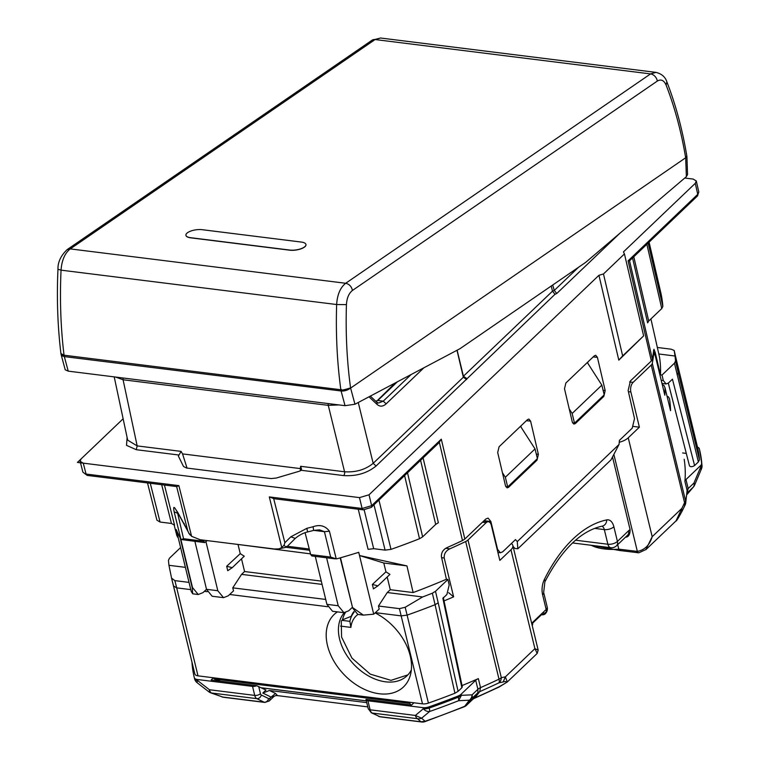 <?xml version="1.0" encoding="UTF-8"?>
<svg xmlns="http://www.w3.org/2000/svg" width="760" height="760" viewBox="0 0 760 760"><rect width="100%" height="100%" fill="white"/><g stroke="black" fill="none" stroke-linecap="round" stroke-linejoin="round"><path stroke-width="1.14" d="M457.121 350.208L463.419 376.219L552.491 291.184L551.237 286.017M619.827 233.301L556.767 293.502L554.239 290.405L552.491 291.184L555.009 294.281L376.086 466.003C367.241 473.176 356.43 476.368 343.653 475.579A2.821 1.567 97.1 0 0 344.565 471.779L328.272 405.356L339.007 404.928M466.649 379.544L463.334 377.197L463.419 376.219L466.735 378.556M227.458 481.137L77.434 462.422L123.139 418.788L81.139 458.878L80.113 461.291L83.258 463.153L359.49 497.61L369.027 494.798L598.947 275.291L603.478 273.961L624.444 253.935L643.625 335.882L622.649 355.908L603.478 273.961M684.741 178.03L693.139 179.075L696.303 180.975L695.257 183.35L623.438 251.911L624.444 253.935M178.334 456.019L183.502 466.469L186.532 468.017L271.063 478.572L276.26 478.04L299.402 471.209L301.159 470.278L301.53 469.005L300.627 466.298L344.565 471.779C355.841 472.492 365.38 469.68 373.169 463.324L376.086 466.003M178.372 456.114L181.099 451.383L182.552 453.901L300.285 468.587L300.627 466.298M178.761 455.002L136.258 449.702L137.17 445.901L127.68 440.154L114.209 376.874M513.067 546.421L514.9 548.444L517.817 548.806L517.275 541.605L515.498 539.591L502.692 551.817L500.356 552.767L497.572 549.356L490.875 521.512L484.063 520.667M520.847 425.99L521.198 427.386M587.651 362.206L588.003 363.613M236.103 544.217L310.507 553.869M238.108 544.834L240.245 553.66L244.255 556.197L232.246 567.653L227.743 570.703L226.679 566.276L232.246 567.653M241.499 558.818L244.577 571.529L321.28 581.106M205.969 541.794L217.816 590.729L223.525 597.664L228.275 595.792L233.519 590.862L232.759 587.85L241.566 574.361L244.577 571.529M194.892 541.357L206.511 589.313L212.135 596.239L223.554 597.664M322.078 584.402L241.566 574.361M326.601 557.792L338.209 605.748L343.928 612.683L348.678 610.812L352.203 607.496L357.827 614.422L363.356 615.106L373.711 614.194L379.212 609.045L378.461 606.024L387.258 592.534L422.645 596.952A408.405 191.111 -13.6 0 0 428.944 594.538A408.405 191.111 -13.6 0 0 432.364 593.199L435.49 591.318L447.925 579.443L449.188 584.972L446.88 594.529L442.871 598.357L461.871 687.733L458.09 691.343L454.936 693.234A408.291 191.054 166.4 0 1 428.402 703.095L407.103 615.125A408.291 191.054 -13.6 0 0 435.072 604.694L432.364 593.199M315.286 556.377L326.904 604.342L332.528 611.268M438.843 442.88L441.303 439.166L371.649 505.675L362.111 508.487L363.242 509.856L371.26 507.404A2.821 1.938 -133.7 0 0 371.649 505.675L369.027 494.798M335.036 558.837L311.837 555.95L310.688 554.582L330.638 557.07L336.224 558.875L329.431 531.211L324.416 531.686L319.542 529.853L313.823 530.356L307.629 531.952L306.841 528.333L290.842 536.797L284.867 542.725L273.695 498.683L363.242 509.856M274.037 498.712L269.306 496.907L362.111 508.487L359.49 497.61M83.258 463.153L86.061 474.05L178.866 485.621L176.728 486.581L87.191 475.409L82.916 472.197L87.191 475.409M629.65 260.718L628.092 260.841L651.358 360.943L652.413 359.233A393.158 183.968 -13.6 0 0 653.581 350.493L653.989 349.305L655.244 352.526L653.4 352.298M310.688 554.582L305.073 532.712M207.204 540.607L204.611 542.564L203.243 540.113M240.245 553.66L226.679 566.276M325.717 599.44L232.769 587.85M657.276 347.453L671.165 349.191L674.186 350.464L675.013 356.012A408.405 191.111 -13.6 0 1 675.374 359.262A408.405 191.111 -13.6 0 1 675.517 361.048L674.443 363.185L662.007 375.06L660.478 374.87A392.863 183.834 -13.6 0 0 659.556 357.295L650.911 318.915M646.864 244.283L661.77 308.55L662.843 306.413A408.956 191.368 -13.6 0 0 660.753 292.495L649.087 242.164M674.186 350.464L676.115 358.786A408.291 191.054 -13.6 0 1 678.195 372.58L699.438 459.8A408.291 191.054 -13.6 0 0 697.319 446.367A7.068 3.306 -13.6 0 0 697.319 446.358A7.068 3.306 -13.6 0 0 697.319 446.348L676.039 358.483L697.319 446.358M661.77 308.55L648.717 321.014L647.634 322.905L632.548 257.944M660.478 374.87L655.244 352.526M176.633 486.561L187.71 530.603L177.65 512.221A7.068 6.137 144.4 0 0 178.495 514.045L175.835 509.599C173.774 506.084 173.214 506.834 174.154 511.841L180.87 539.115A393.423 184.1 -13.6 0 1 180.139 537.776L192.185 587.528L192.717 593.817L191.225 591.432L176.234 529.549A393.423 184.1 -13.6 0 0 180.139 537.776M184.594 564.043L178.125 537.348M177.032 532.808L176.766 535.353L177.678 537.292M177.46 512.572L183.549 538.716L181.136 539.524L204.62 542.573M178.495 514.045L178.495 514.045A7.068 6.137 144.4 0 0 178.505 514.054L189.582 534.346M184.177 523.488L184.3 524.144M187.71 530.603L188.936 533.463M188.812 533.188L191.615 536.332L200.193 539.733L274.388 548.995L278.93 548.881L286.482 547.181L295.25 538.422L290.842 536.797M161.68 484.709L171.465 523.469L174.572 525.198L164.445 485.051M156.911 520.172L147.507 482.942L156.911 520.172L160.066 522.044L171.465 523.469M189.031 582.388L174.866 580.621L171.56 578.132L168.957 565.307A408.405 191.111 -13.6 0 1 168.606 562.048A408.405 191.111 -13.6 0 1 168.454 560.272L169.527 558.135L180.329 547.827M171.56 578.16L173.536 585.979L176.691 587.869L197.999 675.849A7.068 3.306 166.4 0 1 194.845 673.968A7.068 3.306 166.4 0 1 194.835 673.958L171.56 578.16M387.191 577.001L390.269 589.712L413.126 592.562L406.942 565.896L383.8 563.017L385.938 571.833L389.947 574.37L377.938 585.836L373.435 588.876L372.372 584.459L377.938 585.836M358.255 509.228L368.087 549.337L373.683 548.692L385.082 550.116L391.001 549.366A408.956 191.368 -13.6 0 0 419.51 538.736L404.605 475.57M420.584 460.313L435.689 524.39L422.636 536.855L419.51 538.736M422.645 596.952L405.184 607.278L399.409 608.636L378.461 606.024M435.689 524.39L438.368 522.7L423.092 457.919M651.358 360.943L630.439 380.921L628.13 390.478L634.524 418.599L632.225 428.155L619.419 440.382L619.048 444.438L517.275 541.605M643.625 335.882L618.801 360.145L598.947 275.291M490.875 521.512L488.091 518.101L485.754 519.052L464.835 539.03L462.469 540.569L439.346 442.387M530.603 421.116L528.894 419.035L527.525 419.606L499.073 446.766L497.695 452.533L505.495 485.801L507.053 487.863L508.564 487.322L537.016 460.161L538.384 454.404L530.603 421.116L526.366 420.707M597.408 357.333L605.188 390.621L603.82 396.387L575.367 423.548L573.857 424.089L572.299 422.028L564.5 388.749L565.877 382.992L594.329 355.822L595.697 355.252L597.408 357.333L593.17 356.934M336.224 558.875L337.459 558.647A393.423 184.1 -13.6 0 0 340.49 557.783L352.535 607.534L363.356 615.106M406.942 565.896L359.547 555.541L358.729 552.32L373.711 614.194M413.126 592.562A392.863 183.834 -13.6 0 0 446.405 579.253L441.408 556.672C441.218 552.539 443.137 549.499 447.165 547.552A393.158 183.968 -13.6 0 0 462.469 540.569M329.431 531.211C325.365 525.815 319.912 524.324 313.101 526.718L313.5 529.596M284.867 542.725L284.098 545.082C285.817 547.409 286.644 547.836 286.587 546.364M284.098 545.082L281.77 547.58L278.93 548.881M340.185 557.878L352.535 607.534M180.728 538.859L192.517 587.575L198.236 594.51L202.986 592.629L206.511 589.323L217.816 590.729M446.405 579.253L447.925 579.443M390.269 589.712L387.258 592.534M383.8 563.017L359.547 555.541M385.938 571.833L372.372 584.459M185.392 567.35L168.957 565.307M675.013 356.012L658.787 353.989M517.817 548.806L611.021 459.828L619.048 444.438M618.801 360.145L622.649 355.908M674.443 363.185L698.364 461.947L699.438 459.8M197.999 675.849L422.484 703.855A7.068 3.306 -13.6 0 0 428.402 703.095M454.936 693.234L435.072 604.694L438.206 602.841L435.49 591.318M462.279 686.764L461.871 687.733M698.364 461.947L694.583 465.557L672.448 379.173L668.439 383.002L666.102 383.942L663.318 380.541L662.007 375.06M668.306 383.125L689.51 465.947L668.297 383.135M689.491 465.813C690.489 467.067 692.189 466.982 694.583 465.557M682.632 452.95L686.299 453.406M410.039 702.297L409.688 703.389L411.036 704.957M213.294 677.758L214.234 679.003L409.688 703.389M220.618 681.197L214.234 679.003M554.239 290.405L552.719 285M115.605 377.055L123.082 379.762L123.053 377.986M463.334 377.197L456.988 350.274M662.539 383.505L662.919 385.111M407.92 674.861L391.001 680.352L370.243 674.13L351.927 658.093L341.582 637.079L341.259 621.015L342.494 619.837A44.498 30.58 46.3 0 1 345.353 612.636M351.566 616.179L342.494 619.837M351.072 616.654A38.846 26.695 46.3 0 1 353.875 611.582M375.117 612.892A50.15 34.466 46.3 0 1 410.229 655.842A50.15 34.466 46.3 0 1 410.343 675.25A50.15 34.466 46.3 0 1 369.094 691.277A50.15 34.466 46.3 0 1 327.484 645.515A50.15 34.466 46.3 0 1 337.383 611.866M411.34 669.921A44.498 30.58 46.3 0 1 407.008 675.783A44.498 30.58 46.3 0 1 369.18 676.314A44.498 30.58 46.3 0 1 339.568 639.008A44.498 30.58 46.3 0 1 344.29 612.712M185.924 235.267A10.592 3.895 -8.2 0 0 185.934 235.334A10.592 3.895 -8.2 0 0 190.598 237.823L289.674 250.183A10.592 3.895 -8.2 0 0 300.694 248.947A10.592 3.895 -8.2 0 0 305.976 244.672A10.592 3.895 -8.2 0 0 305.966 244.606M686.375 176.643L685.691 157.957L686.926 156.978L687.562 174.61L686.375 176.643L585.694 262.361L459.99 348.688L354.958 404.244L345.04 405.678L68.229 371.146L65.218 369.797L61.151 354.663M666.102 85.091L666.862 81.852C675.668 104.471 682.328 129.162 686.822 155.933L685.672 157.766C681.245 131.432 674.718 107.207 666.102 85.091C663.945 80.256 661.01 78.916 657.314 81.073L352.459 290.444C348.868 293.284 346.854 298.005 346.437 304.617L336.642 304.532C335.711 333.849 337.117 362.254 340.851 389.747L64.039 355.205A7.068 3.923 97.1 0 0 64.277 356.449A7.068 3.505 -14.6 0 1 61.104 354.483A7.068 7.068 0 0 1 60.923 353.552L64.039 355.205C60.714 327.769 59.717 299.411 61.047 270.151L336.642 304.532C337.288 294.614 340.309 287.527 345.695 283.271L70.252 248.9C64.856 253.166 61.788 260.243 61.047 270.151L57.969 269.24C56.648 298.214 57.636 326.325 60.923 353.542L60.914 353.485M346.437 304.617C345.534 333.269 346.911 361.038 350.569 387.904C337.668 391.894 343.159 388.892 340.851 389.747A7.068 3.923 97.1 0 0 341.088 390.982L64.315 356.592L61.123 354.569M686.917 156.769A7.068 7.068 0 0 0 686.822 155.933L686.812 155.876M354.958 404.244L350.569 387.904A7.068 3.439 164.5 0 1 341.088 390.982L350.607 388.075L685.672 157.766A7.068 1.605 -2.5 0 0 686.917 156.788L686.907 156.883M202.217 229.691A10.592 3.895 -8.2 0 0 191.197 230.926A10.592 3.895 -8.2 0 0 185.915 235.201A10.592 3.895 -8.2 0 0 190.579 237.69L289.655 250.049A10.592 3.895 -8.2 0 0 300.675 248.824A10.592 3.895 -8.2 0 0 305.957 244.54A10.592 3.895 -8.2 0 0 301.292 242.06L202.217 229.691M213.37 677.863L211.118 680.019L256.68 685.7A4.237 1.985 -13.6 0 1 252.538 686.385L254.723 695.4A7.068 3.923 97.1 0 0 256.851 698.649A4.237 3.458 -64 0 0 261.298 695.01L268.622 698.582A4.237 3.458 116 0 1 264.176 702.221A7.068 3.923 97.1 0 0 264.888 702.439L223.468 697.271A7.068 3.923 -82.9 0 1 222.766 697.053L211.565 693.006A7.068 3.923 -82.9 0 1 209.437 689.747L197.714 680.637A7.068 3.306 166.4 0 1 194.56 678.756L194.294 677.635A7.068 3.306 -13.6 0 0 194.284 677.635A7.068 3.306 -13.6 0 0 197.439 679.516L252.538 686.385M532.561 623.228L542.117 614.108L543.666 614.298L546.269 611.819A7.068 4.854 -133.7 0 1 545.214 613.833A7.068 4.854 -133.7 0 1 541.804 614.792L541.443 614.745M256.68 685.7L265.962 690.051L262.808 693.053L269.458 690.489L366.757 702.63M413.934 702.791L411.587 705.024L366.016 699.342A4.237 1.985 -13.6 0 0 366.035 699.656A4.237 1.985 -13.6 0 0 367.935 700.786L423.035 707.655A7.068 3.306 -13.6 0 0 428.944 706.904A409.688 191.71 -13.6 0 0 458.042 696.056A7.068 3.306 -13.6 0 0 461.168 694.184L475.712 680.295A7.068 3.306 166.4 0 1 478.353 678.623L480.529 687.629L479.693 691.638L474.981 697.813L472.919 699.2L474.981 697.813A380.674 178.134 -13.6 0 0 499.624 686.508A7.068 2.622 -115.8 0 1 499.13 687.011L473.831 698.601M448.666 592.686L453.625 596.837A392.73 183.777 166.4 0 1 444.03 600.913M441.626 557.688L444.22 558.011L453.625 596.837M543.666 614.298A7.068 4.854 -133.7 0 0 543.561 611.933L532.428 622.563A7.068 4.854 -133.7 0 1 532.532 624.929L532.161 625.29M475.712 680.295L477.897 689.311A7.068 3.306 166.4 0 1 480.529 687.629A392.73 183.777 166.4 0 0 499.006 679.164A7.068 2.555 64.5 0 1 499.016 682.793A390.668 182.809 166.4 0 1 479.693 691.638L477.812 692.825L473.072 699.019L466.801 705.005A7.068 4.854 46.3 0 1 466.516 705.308L472.919 699.2M444.22 558.011C443.945 553.859 445.825 550.8 449.853 548.825A392.73 183.777 -13.6 0 0 465.68 541.528A7.068 3.306 -13.6 0 0 467.989 539.999L486.134 522.681A7.068 3.923 -82.9 0 1 488.471 521.74A7.068 3.923 -82.9 0 1 491.311 525.207L499.833 560.395L510.967 549.765A12.711 5.947 -13.6 0 0 512.829 545.471A12.711 5.947 -13.6 0 0 511.394 543.514M612.512 456.978L630.125 529.73C630.078 534.09 628.795 536.56 626.269 537.149L625.632 537.063M542.117 614.108L541.956 613.472M617.7 544.635L618.792 549.157L637.345 551.399C644.698 550.012 649.639 545.11 652.184 536.702L645.781 549.755M510.967 549.765L534.907 648.66L538.175 650.114L537.197 653.429L534.907 648.66L505.381 676.856L507.291 681.976L499.13 687.011M537.149 653.476L507.291 681.976M428.944 706.904L429.219 708.035A7.068 3.306 166.4 0 1 423.301 708.785A7.068 5.13 49.5 0 0 429.609 711.503A7.068 1.311 -109.4 0 0 429.219 708.035A409.688 191.71 -13.6 0 0 458.318 697.186A7.068 3.306 -13.6 0 0 461.434 695.314L472.093 694.839L477.897 689.311L477.812 692.825L471.428 698.924A7.068 4.854 -133.7 0 0 472.093 694.839A7.068 5.843 86.3 0 1 469.376 700.188L464.721 706.278A7.068 5.994 37.2 0 0 466.801 705.005L471.428 698.924L469.376 700.188L458.565 700.711L461.434 695.305L461.168 694.184M465.68 541.528L499.006 679.164A7.068 3.306 -13.6 0 0 501.315 677.644L505.381 676.856L503.139 681.986C505.571 681.159 506.464 681.463 505.828 682.908L499.624 686.508M503.139 681.986L499.016 682.793A7.068 5.785 -100.4 0 0 501.315 677.644L467.989 539.999M629.593 381.938L633.099 382.375L651.234 365.056A7.068 3.306 -13.6 0 0 652.289 363.375A392.73 183.777 -13.6 0 0 653.628 354.274L654.084 353.096L655.424 356.373L664.829 395.2A392.73 183.777 -13.6 0 0 664.971 387.638L670.558 410.695A392.73 183.777 -13.6 0 0 670.5 408.87A392.73 183.777 -13.6 0 0 669.494 398.734L668.372 396.786L667.119 396.34M633.099 382.375A7.068 3.923 97.1 0 0 630.857 391.979L639.378 427.177L628.244 437.798L652.184 536.702L681.72 508.506L681.786 511.433M633.479 426.436L639.378 427.177M619.248 442.253A12.711 5.947 -13.6 0 0 628.244 437.798M587.309 362.529L601.844 385.12L604.2 394.829L574.503 423.177L572.527 422.759M569.221 408.918L572.156 413.469L574.503 423.177M601.844 385.12L572.156 413.469M502.417 472.691L505.353 477.242L507.699 486.951L505.723 486.533M520.505 426.312L535.04 448.903L537.396 458.612L507.699 486.951M535.04 448.903L505.353 477.242M619.856 550.525L638.856 552.805A2.821 1.72 -90.4 0 1 638.856 552.805A2.821 1.72 -90.4 0 1 638.837 552.805A2.821 1.72 -90.4 0 1 637.345 551.399L613.861 454.385M620.445 550.116L618.792 549.157A46.616 21.812 -13.6 0 1 591.185 545.271M652.289 363.375L685.615 501.011A7.068 6.108 11 0 1 685.672 503.31A7.068 7.068 0 0 1 685.092 505.048L682.223 510.91C678.253 518.282 676.181 521.616 676.001 520.913L684.561 502.692L684.636 505.581M651.234 365.056L684.561 502.692A7.068 3.306 166.4 0 0 685.615 501.011A392.73 183.777 -13.6 0 0 687.097 490.428L684.912 481.412A392.73 183.777 -13.6 0 0 684.988 480.491A392.73 183.777 -13.6 0 0 684.19 459.401L684.161 459.287A7.068 3.306 166.4 0 1 684.19 459.401M662.331 384.911L663.926 385.462L664.971 387.638L670.558 410.695M684.912 481.412A7.068 3.306 166.4 0 1 685.986 479.541L688.17 488.556A7.068 3.306 166.4 0 0 687.097 490.428L685.672 503.31M687.163 492.955L693.3 487.094A7.068 4.854 46.3 0 0 693.966 483.018L688.17 488.556L686.917 493.192M462.033 685.577A392.73 183.777 -13.6 0 0 476.71 679.336A392.73 183.777 -13.6 0 0 478.353 678.623M192.042 662.406A7.068 3.306 -13.6 0 0 192.014 662.872A409.688 191.71 -13.6 0 0 194.284 677.625L194.56 678.756A7.068 7.068 0 0 0 197.077 682.66A7.068 1.064 128 0 1 197.714 680.637L197.439 679.516M700.9 469.347L700.539 465.652L685.986 479.541M700.539 465.652A7.068 3.306 -13.6 0 0 701.613 463.524A409.688 191.71 -13.6 0 0 699.342 448.761L699.342 448.761A7.068 3.306 -13.6 0 0 697.5 447.165M367.792 706.885L277.505 695.619L275.548 693.452L271.101 697.091C273.942 696.806 274.559 696.454 272.935 696.046M277.505 695.619L275.652 695.571L273.942 696.473L269.277 700.919A4.237 2.916 -133.7 0 0 269.848 698.288L271.101 697.091L262.808 693.053M687.002 494.503L693.51 486.875A7.068 7.068 0 0 0 694.63 485.079A7.068 2.717 23.3 0 0 693.966 483.018L700.806 466.783A7.068 3.306 -13.6 0 0 701.889 464.645L701.613 463.524M424.887 721.667A7.068 1.273 -109.2 0 0 425.134 721.269A388.445 181.773 -13.6 0 0 464.721 706.278A7.068 1.947 -112.3 0 1 464.331 706.733L424.887 721.667A7.068 7.068 0 0 1 421.695 722A7.068 3.923 -82.9 0 1 420.983 721.791L379.563 716.623L372.238 713.051A7.068 3.923 97.1 0 1 370.11 709.802L367.935 700.786M458.042 696.056L458.318 697.186A7.068 1.786 68.5 0 1 458.565 700.711A407.616 190.741 -13.6 0 1 429.609 711.503L421.619 718.2L425.134 721.269L420.983 721.791L417.525 718.703A7.068 3.923 -82.9 0 1 415.406 715.445L370.11 709.802A4.237 1.985 -13.6 0 1 368.22 708.672L366.035 699.656M209.342 691.714L209.437 689.747L254.723 695.4A4.237 1.985 -13.6 0 0 260.452 693.709A2.821 1.567 97.1 0 0 261.298 695.01M341.952 620.35L349.885 621.338A38.142 26.21 -133.7 0 1 354.207 612.066M357.95 614.441A33.905 23.303 -133.7 0 0 350.901 627.399L349.885 621.338M340.547 626.107L350.901 627.399M301.159 470.278L343.653 475.579M136.258 449.702L126.511 445.341L127.1 437.418M556.767 293.502L555.009 294.281M554.258 290.453L578.512 267.292M328.244 403.579A2.821 1.567 -82.9 0 0 328.272 405.356L123.082 379.762L137.17 445.901L181.099 451.383M463.344 377.245L373.169 463.324L358.255 402.496M326.904 604.342L338.209 605.748M696.303 181.004L698.801 191.986L697.366 196.061A2.821 1.938 -133.7 0 0 697.756 194.332L628.092 260.841M698.801 191.976L697.756 194.332L695.257 183.35M287.432 546.269L309.253 548.995M648.147 243.057L662.843 306.413M675.517 361.048L678.195 372.58L677.122 374.747M648.717 321.014L633.792 256.766M629.536 260.803L652.413 359.233M175.835 509.599A393.784 184.272 -13.6 0 0 177.65 512.221M174.154 511.841L178.059 513.428M178.866 485.621L191.615 536.332M150.271 483.284L160.066 522.044M173.536 585.989L194.845 673.968M174.866 580.621L176.691 587.869L190.788 589.627M391.001 549.366L378.926 500.08M422.636 536.855L407.512 472.796M385.082 550.116L373.986 504.801M422.484 703.855L401.175 615.875L407.103 615.125L405.184 607.278M375.364 612.655L401.175 615.875L399.409 608.636M464.835 539.03L441.303 439.166M340.49 557.783A393.423 184.1 -13.6 0 0 358.729 552.32M306.841 528.333A393.784 184.272 -13.6 0 0 313.101 526.718M330.638 557.07L324.416 531.686L313.813 530.366M373.683 548.692L364.173 509.922M281.77 547.58L269.306 496.907M183.549 538.716L203.5 541.206M603.82 396.387L602.784 396.178M575.367 423.548L572.603 422.93M605.188 390.621L603.079 390.203M537.016 460.161L535.981 459.962M508.564 487.322L505.799 486.704M536.275 453.976L538.384 454.404M458.09 691.343L438.206 602.841M261.269 687.762L366.329 700.872M423.956 367.745L386.156 403.835L383.24 401.166L411.151 374.519M369.008 396.815L376.979 404.339C379.886 406.885 382.945 406.714 386.156 403.835M370.329 396.112L376.599 402.04A2.821 2.147 133.4 0 1 376.979 404.339M376.599 402.04L378.518 403.047L383.24 401.166L377.796 400.482L397.347 381.824M376.219 401.679L395.19 382.964M661.209 380.276L663.318 380.541M300.285 468.587L300.476 470.772M182.552 453.901L187.045 468.084M327.674 606.708L229.672 594.481M207.28 591.688L204.373 591.327M656.146 72.399L380.522 38.009L375.108 39.539L650.56 73.91L345.695 283.271C349.267 284.088 351.519 286.473 352.459 290.444M67.184 249.584L372.048 40.213A7.068 5.263 -124.5 0 1 375.108 39.539L70.252 248.9L67.098 249.65M666.824 81.757L666.862 81.852C665.332 76.997 661.713 73.844 656.003 72.38L650.56 73.91A7.068 5.263 -124.5 0 1 657.314 81.073M341.126 391.124L345.04 405.678M64.315 356.592L68.229 371.146M572.527 542.944L610.717 547.703A7.068 3.923 -82.9 0 1 607.886 544.245L575.567 540.208M532.428 622.563L531.677 623.285M610.717 547.703A7.068 7.068 0 0 0 616.474 545.803L627.608 535.173A7.068 4.854 -133.7 0 0 628.558 530.793L617.424 541.424A7.068 3.306 166.4 0 1 607.886 544.245L604.333 529.596L594.643 528.39M616.474 545.803A7.068 4.854 -133.7 0 0 617.424 541.424L613.871 526.784A7.068 3.306 166.4 0 1 604.333 529.596A7.068 3.923 -82.9 0 0 601.844 526.205M546.269 611.819A7.068 4.854 -133.7 0 0 546.164 609.453L543.561 611.933M547.2 607.069L543.656 592.42A7.068 3.306 166.4 0 1 542.621 594.814L546.164 609.453A7.068 3.306 -13.6 0 0 547.2 607.069A7.068 7.068 0 0 1 545.214 613.833M626.088 536.617A2.821 1.567 -82.9 0 1 626.269 537.149M543.656 592.42L544.882 581.846C561.868 549.309 581.01 530.727 602.328 526.1A7.068 5.776 -101.6 0 0 606.727 519.906A14.126 7.847 -82.9 0 1 613.871 526.784M544.882 581.846A7.068 3.125 -153.6 0 0 544.378 579.433A148.333 82.422 -82.9 0 1 606.727 519.906M542.621 594.814A14.126 7.847 -82.9 0 1 544.378 579.433M482.429 522.225L486.134 522.681M445.759 548.311L449.853 548.825M628.558 530.793A9.889 5.491 -82.9 0 1 630.125 529.73M628.406 391.675L630.857 391.979M637.336 552.719A2.821 1.567 -82.9 0 1 636.206 551.332M371.25 712.737A4.237 3.458 -64 0 0 371.336 712.785A4.237 3.458 -64 0 0 372.238 713.051L417.525 718.703A7.068 6.707 -48.4 0 0 421.619 718.2L415.406 715.445L423.301 708.785L423.035 707.655M378.66 716.357A4.237 3.458 -64 0 0 379.563 716.623A7.068 3.923 97.1 0 0 380.276 716.832L371.336 712.785L368.229 708.672M256.851 698.649L264.176 702.221L222.766 697.053L210.739 692.844A7.068 4.246 109.9 0 0 211.565 693.006L256.851 698.649M268.622 698.582A2.821 1.567 97.1 0 0 269.848 698.288M269.125 701.053A4.237 2.916 -133.7 0 0 269.268 700.929L264.888 702.439M258.704 686.517L260.452 693.709M275.548 693.452L269.458 690.489M687.011 494.465L693.51 486.875M699.608 449.891L699.608 449.882A7.068 7.068 0 0 0 699.608 449.882A409.688 191.71 -13.6 0 1 701.889 464.645A7.068 6.222 -4.1 0 1 702.031 465.548L699.618 449.901M332.51 611.258L343.947 612.693M439.023 442.709L371.26 507.404M697.366 196.061L629.612 260.756M286.055 547.323L309.577 550.259M80.113 461.31L82.916 472.207M176.766 535.353L174.002 524.409M190.256 535.078L189.468 534.223M497.904 552.463L500.365 552.767M307.629 531.952C307.904 531.962 301.891 532.75 295.25 538.422M192.717 593.817L198.255 594.51M443.298 597.455L462.298 686.831M261.335 687.8L366.339 700.9M375.877 401.356L376.438 400.872M661.979 383.43L666.111 383.952M67.194 249.584C60.847 255.597 57.779 262.152 57.969 269.24M372.048 40.213L380.532 38.019M483.578 521.132L488.471 521.74M512.829 545.471L538.156 650.075M589.627 545.072L619.799 550.525M676.001 520.904L646.105 549.452L638.837 552.805M653.325 353.001L654.084 353.096M694.63 485.079L701.508 468.749M701.499 468.787A7.068 7.068 0 0 0 702.031 465.548M421.695 722L380.276 716.832M464.388 706.705A7.068 7.068 0 0 0 466.516 705.308M210.739 692.844A7.068 7.068 0 0 1 208.829 691.799L197.077 682.66M221.948 696.901A7.068 7.068 0 0 0 223.468 697.271"/></g></svg>
